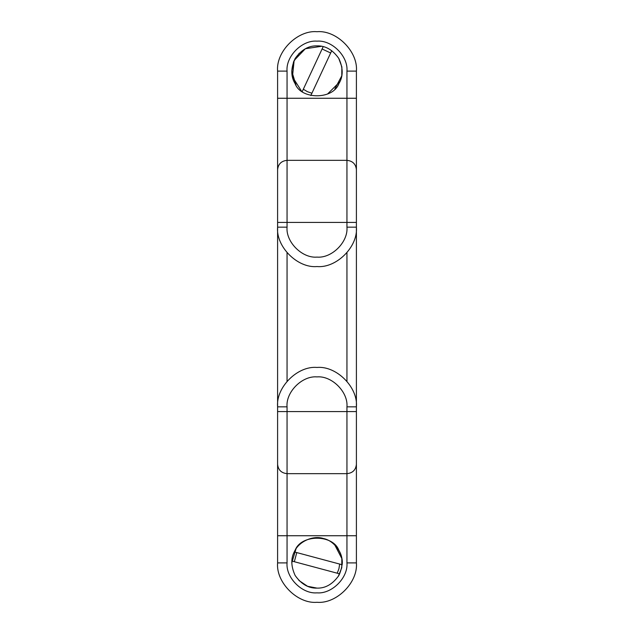 <?xml version="1.0" encoding="UTF-8"?>
<svg xmlns="http://www.w3.org/2000/svg" width="634" height="634" viewBox="0 0 634 634"><rect width="100%" height="100%" fill="white"/><g stroke="black" fill="none" stroke-linecap="round" stroke-linejoin="round"><path stroke-width="0.95" d="M295.959 85.004L291.783 71.103L293.566 61.783L299.232 53.208M338.699 58.257L341.869 66.935L341.781 75.803L334.839 88.934M338.271 576.449L341.766 567.676L341.845 558.57L334.839 545.066M295.959 548.996L291.783 562.897M298.931 580.49L307.569 586.284L317 588.114C308.584 588.392 301.301 584.183 295.159 575.506C290.713 565.837 290.713 557.437 295.159 550.28C300.952 534.193 333.048 534.193 338.841 550.28C343.287 557.437 343.287 565.837 338.841 575.506C332.699 584.183 325.416 588.392 317 588.114L310.47 587.258M317 45.886C325.416 45.608 332.699 49.817 338.841 58.494C343.287 68.163 343.287 76.563 338.841 83.72C333.048 99.807 300.952 99.807 295.159 83.72C290.713 76.563 290.713 68.163 295.159 58.494C301.301 49.817 308.584 45.608 317 45.886M346.949 406.846L356.403 406.846C358.17 387.35 336.495 365.675 317 367.443C297.504 365.675 275.83 387.35 277.597 406.846L287.051 406.846C285.712 392.026 302.18 375.558 317 376.897C331.82 375.558 348.288 392.026 346.949 406.846L346.949 535.73L356.403 535.73L356.403 71.103C358.17 51.608 336.495 29.941 317 31.7C297.504 29.941 275.83 51.608 277.597 71.103L277.597 562.897C275.83 582.392 297.504 604.059 317 602.3C336.495 604.059 358.17 582.392 356.403 562.897L356.403 458.865M277.597 227.154C275.83 246.65 297.504 268.325 317 266.557C336.495 268.325 358.17 246.65 356.403 227.154L346.949 227.154C348.288 241.974 331.82 258.442 317 257.103C302.18 258.442 285.712 241.974 287.051 227.154L277.597 227.154M356.403 175.135L356.403 98.27L346.949 98.27L346.949 160.347C352.655 160.941 355.801 164.047 356.403 169.658M277.597 562.897L287.051 562.897L287.051 535.73L277.597 535.73L277.597 458.865M277.597 175.135L277.597 98.27L287.051 98.27L287.051 71.103C285.712 56.291 302.18 39.815 317 41.155C331.82 39.815 348.288 56.291 346.949 71.103L346.949 98.27L287.051 98.27L287.051 160.347C281.345 160.941 278.199 164.047 277.597 169.658M339.705 573.873L291.846 561.05L294.334 561.716L296.783 552.579L294.295 551.913L342.154 564.736L339.666 564.07L338.921 568.769L337.217 573.207L339.705 573.873M294.295 551.913C298.463 541.674 313.053 534.993 323.53 538.535C334.372 540.707 343.668 553.783 342.154 564.736M302.244 91.558L323.182 46.654L322.096 48.984L330.671 52.987L331.756 50.657L310.818 95.56L311.904 93.222L307.411 91.676L303.329 89.228L302.244 91.558M339.856 81.762L327.564 94.006M301.364 90.892L292.448 76.857L294.144 60.444L305.35 48.739L321.557 46.298M346.949 252.768L346.949 381.232M287.051 381.232L287.051 252.768M277.597 411.577L287.051 411.577L287.051 406.846M277.597 464.342C278.199 469.952 281.345 473.059 287.051 473.653L287.051 411.577L356.403 411.577M356.403 562.897L346.949 562.897L346.949 535.73L287.051 535.73L287.051 473.653L346.949 473.653C352.655 473.059 355.801 469.952 356.403 464.342M346.949 562.897C348.288 577.709 331.82 594.185 317 592.845C302.18 594.185 285.712 577.709 287.051 562.897M356.403 71.103L346.949 71.103M287.051 227.154L287.051 160.347L346.949 160.347L346.949 222.423L356.403 222.423M277.597 71.103L287.051 71.103M277.597 222.423L346.949 222.423L346.949 227.154"/></g></svg>

